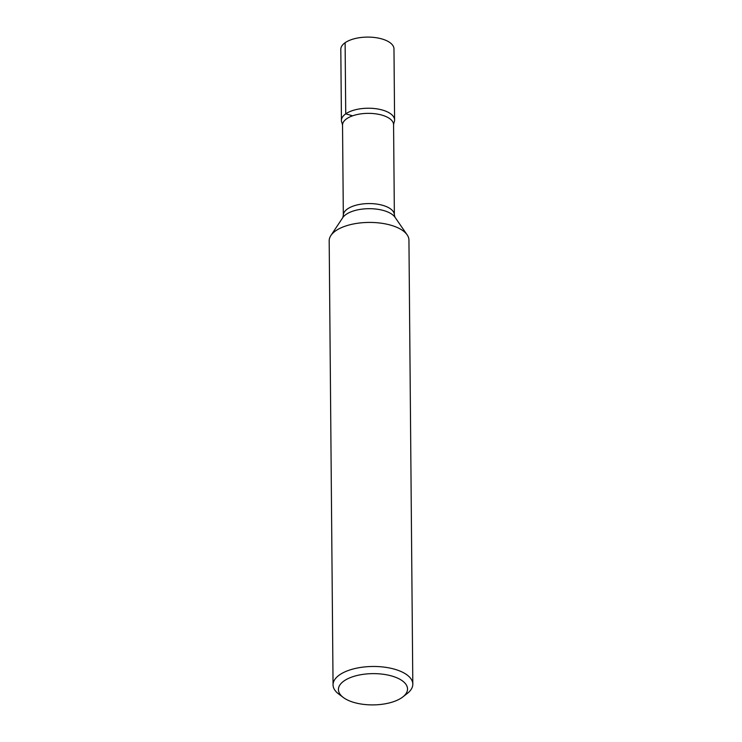 <?xml version="1.0" encoding="UTF-8"?>
<svg xmlns="http://www.w3.org/2000/svg" width="742" height="742" viewBox="0 0 742 742"><rect width="100%" height="100%" fill="white"/><g stroke="black" fill="none" stroke-linecap="round" stroke-linejoin="round"><path stroke-width="1.11" d="M412.812 684.17L408.944 240.12A39.883 18.04 179.5 0 0 407.145 234.852A39.883 18.04 179.5 0 0 368.904 222.424A39.883 18.04 179.5 0 0 330.886 235.52A39.883 18.04 179.5 0 0 329.188 240.816L333.056 684.866A39.883 18.04 -0.5 0 1 339.521 674.905A39.883 18.04 -0.5 0 1 384.217 667.132A39.883 18.04 -0.5 0 1 412.812 684.17A39.883 18.04 -0.5 0 1 407.386 693.371L402.832 696.933A34.559 15.638 179.5 0 0 391.127 675.832A34.559 15.638 179.5 0 0 344.019 680.933A34.559 15.638 179.5 0 0 343.268 697.452A34.559 15.638 179.5 0 0 402.832 696.933M342.535 125.12L342.081 123.079A26.582 12.03 -0.5 0 1 367.911 108.23A26.582 12.03 -0.5 0 1 393.993 122.625L393.575 124.675A25.525 11.547 179.5 0 0 375.267 113.776A25.525 11.547 179.5 0 0 346.672 118.748A25.525 11.547 179.5 0 0 342.535 125.12L343.323 215.338A25.525 11.547 -0.5 0 1 368.737 203.568A25.525 11.547 -0.5 0 1 394.364 214.892L394.967 217.202A27.306 12.354 179.5 0 0 368.783 208.688A27.306 12.354 179.5 0 0 342.758 217.656L330.886 235.52M343.268 697.452L338.649 693.974A39.883 18.04 -0.5 0 1 333.056 684.866M393.445 123.58A26.582 12.03 179.5 0 0 394.596 120.019A26.582 12.03 179.5 0 0 367.911 108.23A26.582 12.03 179.5 0 0 341.431 120.482A26.582 12.03 179.5 0 0 342.637 124.016M394.596 120.019L393.974 48.898A26.582 12.03 179.5 0 0 367.29 37.1A26.582 12.03 179.5 0 0 340.81 49.362L341.431 120.482M352.598 115.817L345.735 113.841L345.113 42.721M394.967 217.202L407.145 234.852M393.575 124.675L394.364 214.892M343.323 215.338L342.758 217.656"/></g></svg>
